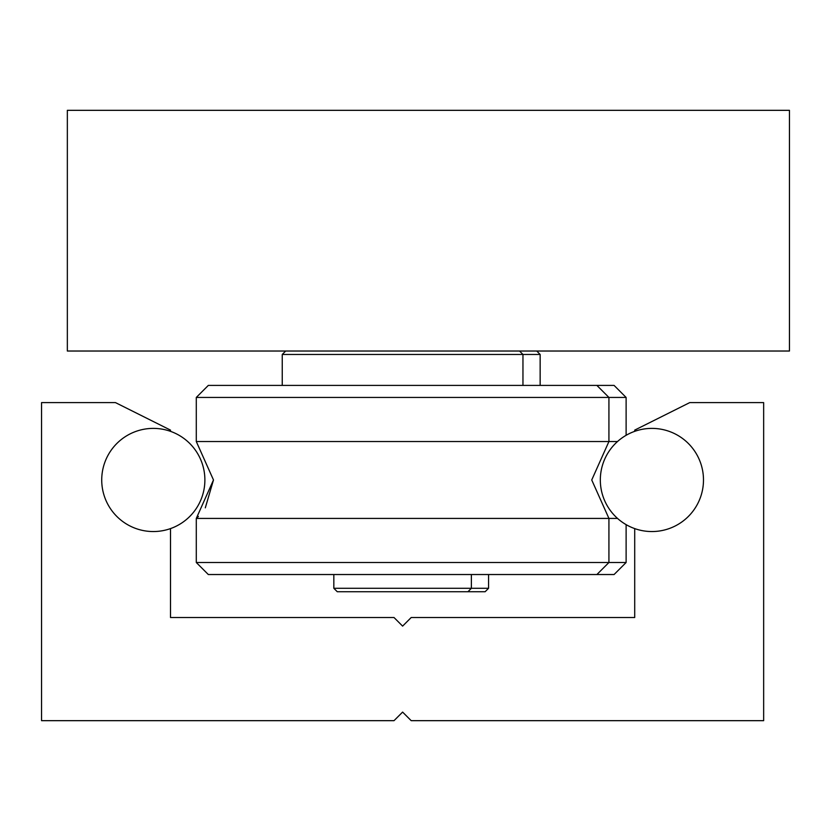 <?xml version="1.0" encoding="UTF-8"?>
<svg xmlns="http://www.w3.org/2000/svg" width="831" height="831" viewBox="0 0 831 831"><rect width="100%" height="100%" fill="white"/><g stroke="black" fill="none" stroke-linecap="round" stroke-linejoin="round"><path stroke-width="1.25" d="M634.707 528.599A51.584 51.584 0 0 0 703.483 479.975A51.584 51.584 0 0 0 634.707 431.341L634.707 430.115L689.73 402.609L763.658 402.609L763.658 720.674L411.2 720.674L402.609 712.084L394.008 720.674L41.55 720.674L41.55 402.609L115.478 402.609L170.5 430.115L170.5 431.341A51.584 51.584 0 0 0 101.725 479.975A51.584 51.584 0 0 0 170.5 528.599L170.5 617.516L394.008 617.516L402.609 626.117L411.2 617.516L634.707 617.516L634.707 528.599M204.883 479.975A51.584 51.584 0 0 0 153.309 428.391A51.584 51.584 0 0 0 101.725 479.975A51.584 51.584 0 0 0 153.309 531.549A51.584 51.584 0 0 0 204.883 479.975M600.325 479.975A51.584 51.584 0 0 0 651.909 531.549A51.584 51.584 0 0 0 703.483 479.975A51.584 51.584 0 0 0 651.909 428.391A51.584 51.584 0 0 0 600.325 479.975M617.516 518.419L196.293 518.419L213.484 479.975L196.293 441.531L617.516 441.531M333.833 588.286L337.272 591.734L485.127 591.734L488.566 588.286L333.833 588.286L333.833 574.533M285.687 351.025L282.249 354.463L540.15 354.463L540.15 385.407M196.293 562.504L208.321 574.533L614.078 574.533L626.117 562.504L196.293 562.504L196.293 518.419L196.895 517.869M196.293 397.447L626.117 397.447L614.078 385.407L208.321 385.407L196.293 397.447L196.293 441.531M789.45 351.025L67.342 351.025L67.342 110.326L789.45 110.326L789.45 351.025M596.887 385.407L608.926 397.447L608.926 441.531L591.734 479.975L608.926 518.419L608.926 562.504L596.887 574.533M467.936 591.734L471.374 588.286L471.374 574.533M282.249 354.463L282.249 385.407M519.52 351.025L522.959 354.463L522.959 385.407M536.712 351.025L540.15 354.463M626.117 435.309L626.117 397.447M626.117 562.504L626.117 524.641M488.566 588.286L488.566 574.533M197.103 517.682L198.391 516.425M205.309 507.834L213.484 479.975"/></g></svg>
